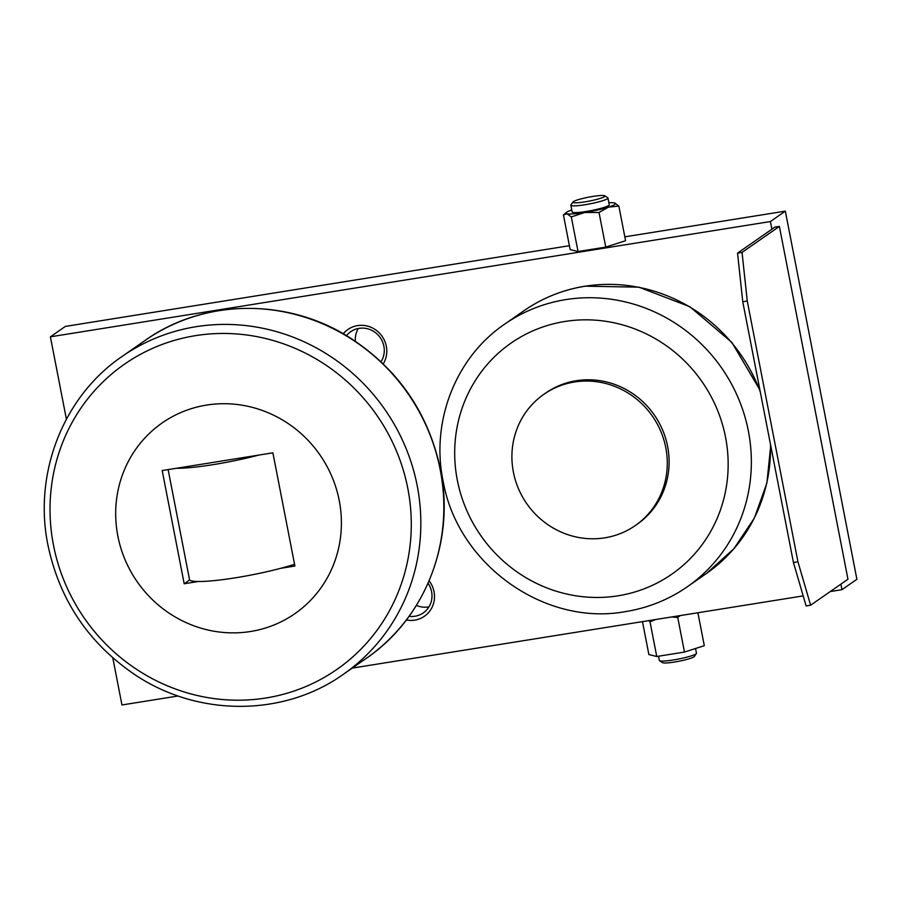<?xml version="1.0" encoding="UTF-8"?>
<svg xmlns="http://www.w3.org/2000/svg" width="902" height="902" viewBox="0 0 902 902"><rect width="100%" height="100%" fill="white"/><g stroke="black" fill="none" stroke-linecap="round" stroke-linejoin="round"><path stroke-width="1.35" d="M416.397 605.377A21.783 20.847 -124.9 0 0 428.281 606.956A21.783 20.847 -124.9 0 0 428.969 606.843M428.055 583.256A21.783 20.847 55.1 0 1 423.297 612.886A21.783 20.847 55.1 0 1 414.965 616.235A21.783 20.847 55.1 0 1 409.057 616.325M429.115 580.832A25.188 24.117 55.1 0 1 414.807 620.125A25.188 24.117 55.1 0 1 406.362 619.967M358.331 328.486A21.783 20.847 -124.9 0 0 355.377 341.26M346.492 335.634A21.783 20.847 55.1 0 1 350.686 331.71A21.783 20.847 55.1 0 1 359.007 328.362A21.783 20.847 55.1 0 1 380.565 338.137A21.783 20.847 55.1 0 1 381.039 361.758M343.29 333.763A25.188 24.117 55.1 0 1 357.553 325.599A25.188 24.117 55.1 0 1 382.369 336.739A25.188 24.117 55.1 0 1 383.26 363.878M206.535 405.088A116.178 111.228 -124.9 0 0 117.846 536.025A116.178 111.228 -124.9 0 0 250.553 631.501A116.178 111.228 -124.9 0 0 339.242 500.565A116.178 111.228 -124.9 0 0 206.535 405.088M189.6 579.997L184.2 583.763L162.191 470.551L176.296 468.296A61.967 7.509 -11 0 0 213.357 464.609A61.967 7.509 -11 0 0 258.795 455.082L272.889 452.827L294.898 566.039L280.793 568.294A61.967 7.509 169 0 1 235.366 577.81A61.967 7.509 169 0 1 198.293 581.497A61.967 7.509 169 0 1 189.6 579.997L168.133 469.604M572.95 202.003L570.932 204.934A18.908 2.289 -11 0 0 570.853 205.239A18.908 2.289 -11 0 0 587.371 204.337A18.908 2.289 -11 0 0 607.429 198.744A18.908 2.289 -11 0 0 607.971 198.023A18.908 2.289 -11 0 0 607.779 197.775L604.814 195.802A16.349 1.984 -11 0 0 589.716 196.974A16.349 1.984 -11 0 0 573.345 201.631A16.349 1.984 -11 0 0 572.95 202.003A16.349 1.984 -11 0 0 586.187 201.653A16.349 1.984 -11 0 0 604.509 196.647A16.349 1.984 -11 0 0 604.814 195.802M570.853 205.239L572.15 211.947A18.908 2.289 -11 0 0 588.668 211.057A18.908 2.289 -11 0 0 608.726 205.453A18.908 2.289 -11 0 0 609.278 204.731L607.971 198.023M695.532 648.504L696.457 653.228A18.908 2.289 169 0 1 696.367 653.533A18.908 2.289 169 0 1 695.904 653.95A18.908 2.289 169 0 1 676.985 659.339A18.908 2.289 169 0 1 659.52 660.692A18.908 2.289 169 0 1 659.328 660.444L658.516 656.216M696.367 653.533L694.348 656.464A16.349 1.984 169 0 1 693.954 656.825A16.349 1.984 169 0 1 677.594 661.493A16.349 1.984 169 0 1 662.496 662.654L659.52 660.692M571.767 209.974A25.188 3.056 -11 0 0 566.715 212.184A25.188 3.056 -11 0 0 566.422 212.41A25.188 3.056 -11 0 0 566.941 213.751A25.188 3.056 -11 0 0 584.744 212.5A25.188 3.056 -11 0 0 608.512 207.099L618.851 206.096L614.769 203.018A25.188 3.056 -11 0 0 614.487 202.939A25.188 3.056 -11 0 0 608.884 202.758M618.851 206.096L625.582 240.721L605.749 247.103L578.035 251.534L570.154 249.595L563.423 214.969L566.941 213.751L571.304 216.92L584.744 212.5L599.018 212.477L608.512 207.099A25.188 3.056 -11 0 0 614.713 204.495A25.188 3.056 -11 0 0 614.758 203.006L614.781 203.018M578.035 251.534L571.304 216.92M605.749 247.103L599.018 212.477M697.9 612.751L704.304 645.685L684.471 652.067L656.757 656.498L648.876 654.559L642.472 621.625M648.763 620.621L650.026 621.884L655.551 619.539M671.663 616.957L677.74 617.442L680.243 615.581M656.757 656.498L650.026 621.884M684.471 652.067L677.74 617.442M176.296 468.296L258.795 455.082M294.559 564.269A61.967 7.509 169 0 1 280.793 568.294M198.293 581.497L184.2 583.763M793.444 562.532L806.129 605.941L810.627 605.219L797.943 561.811L793.444 562.532L742.763 301.753L737.543 253.135L774.886 227.124L779.384 226.402L847.959 579.219L810.627 605.219M797.943 561.811L747.262 301.031L742.763 301.753M747.262 301.031L742.042 252.413L737.543 253.135M742.042 252.413L779.384 226.402M830.235 591.565L841.961 589.683L840.889 584.146M841.961 589.683L856.9 579.287L785.338 211.136L770.409 221.542L50.399 336.829L66.398 419.171M771.898 229.209L770.409 221.542M112.806 657.885L121.962 704.969L178.134 695.983M352.265 668.1L803.197 595.895M50.399 336.829L65.327 326.423L569.399 245.705M624.827 236.831L785.338 211.136M543.883 394.298L545.71 393.024A79.974 76.557 55.1 0 1 667.627 446.445A79.974 76.557 55.1 0 1 637.139 524.265L635.312 525.539A79.974 76.557 -124.9 0 0 665.8 447.719A79.974 76.557 -124.9 0 0 543.883 394.298A79.974 76.557 -124.9 0 0 513.396 472.118A79.974 76.557 -124.9 0 0 635.312 525.539M122.041 356.493L145.042 340.471A193.637 185.372 55.1 0 1 219.051 310.683A193.637 185.372 55.1 0 1 440.232 469.818A193.637 185.372 55.1 0 1 366.404 658.246L343.414 674.268A193.637 185.372 55.1 0 0 417.231 485.84A193.637 185.372 55.1 0 0 196.05 326.704A193.637 185.372 55.1 0 0 122.041 356.493C63.32 396.384 33.16 473.403 47.975 545.259C59.645 600.337 88.847 643.622 135.559 675.124C198.372 717.034 284.04 716.763 343.414 674.268M195.441 335.657A185.936 177.998 -124.9 0 0 53.489 545.191A185.936 177.998 -124.9 0 0 265.865 698.001A185.936 177.998 -124.9 0 0 407.817 488.456A185.936 177.998 -124.9 0 0 195.441 335.657M760.273 391.851A159.947 153.114 -124.9 0 0 584.846 286.272A159.947 153.114 -124.9 0 0 523.712 310.886L504.545 324.235C455.352 357.632 430.412 422.283 443.299 482.018C458.058 564.742 544.74 626.608 625.672 611.579C648.177 607.914 668.754 599.627 687.403 586.717A159.947 153.114 -124.9 0 0 748.378 431.077A159.947 153.114 -124.9 0 0 565.678 299.622A159.947 153.114 -124.9 0 0 504.545 324.235M564.765 321.495A140.757 134.748 -124.9 0 0 457.314 480.123A140.757 134.748 -124.9 0 0 618.084 595.794A140.757 134.748 -124.9 0 0 725.535 437.177A140.757 134.748 -124.9 0 0 564.765 321.495M770.725 445.656L766.892 483.01L754.376 518.052L733.867 548.766L706.57 573.368A159.947 153.114 -124.9 0 0 770.466 444.291M145.042 340.471C203.277 298.855 286.813 297.637 349.254 337.314C397.974 368.738 428.382 412.789 440.48 469.48C455.284 541.335 425.146 618.355 366.404 658.246M566.422 212.41L563.818 214.62M523.712 310.886C542.237 298.055 562.701 289.824 585.094 286.171L638.92 287.174L689.85 306.703L731.849 342.388L759.912 389.98M706.57 573.368L687.403 586.717"/></g></svg>
